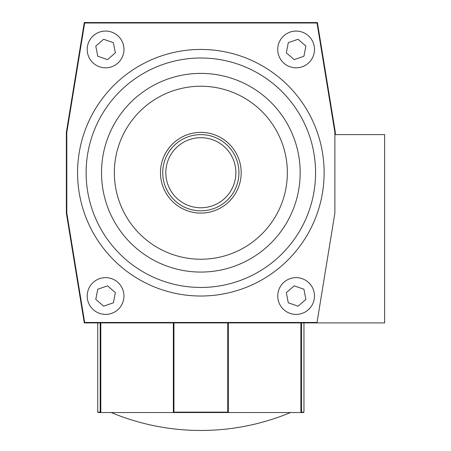 <?xml version="1.0" encoding="UTF-8"?>
<svg xmlns="http://www.w3.org/2000/svg" width="451" height="451" viewBox="0 0 451 451"><rect width="100%" height="100%" fill="white"/><g stroke="black" fill="none" stroke-linecap="round" stroke-linejoin="round"><path stroke-width="0.68" d="M113.398 42.665L115.36 52.829L107.541 59.617L97.754 56.234L95.792 46.064L103.612 39.282L113.398 42.665M123.957 49.447A18.378 18.378 0 0 1 96.39 65.367A18.378 18.378 0 0 1 96.39 33.532A18.378 18.378 0 0 1 123.957 49.447M200.842 213.081A40.348 40.348 0 0 1 165.9 152.562A40.348 40.348 0 0 1 235.783 152.562A40.348 40.348 0 0 1 200.842 213.081M200.842 210.837A38.104 38.104 0 0 1 167.84 153.678A38.104 38.104 0 0 1 233.844 153.678A38.104 38.104 0 0 1 200.842 210.837A38.104 38.104 0 0 1 167.84 153.678A38.104 38.104 0 0 1 233.844 153.678A38.104 38.104 0 0 1 200.842 210.837A38.104 38.104 0 0 1 167.84 153.678A38.104 38.104 0 0 1 233.844 153.678A38.104 38.104 0 0 1 200.842 210.837M286.323 52.829L288.285 42.665L298.072 39.282L305.896 46.064L303.929 56.234L294.142 59.611L286.323 52.829M314.488 49.447A18.378 18.378 0 0 1 286.921 65.367A18.378 18.378 0 0 1 286.921 33.532A18.378 18.378 0 0 1 314.488 49.447M107.541 285.855L115.36 292.637L113.398 302.801L103.612 306.184L95.792 299.402L97.754 289.232L107.541 285.855M314.488 296.019A18.378 18.378 0 0 1 286.921 311.934A18.378 18.378 0 0 1 286.921 280.099A18.378 18.378 0 0 1 314.488 296.019M303.929 289.232L305.896 299.402L298.072 306.184L288.285 302.801L286.323 292.637L294.142 285.855L303.929 289.232M84.281 322.916L384.647 322.916L384.647 134.629L335.335 134.629L335.335 132.385L317.403 22.55L84.281 22.55L66.353 132.385L66.353 213.081L84.281 322.916M84.664 322.471L66.799 213.047L66.799 132.419L84.664 23.001L317.025 23.001L334.884 132.419L334.884 213.081L317.025 322.471L84.664 322.471M123.957 296.019A18.378 18.378 0 0 1 96.39 311.934A18.378 18.378 0 0 1 96.39 280.099A18.378 18.378 0 0 1 123.957 296.019M100.799 322.916L100.799 412.129L97.732 412.129L97.732 322.916M100.201 412.129L100.201 322.916M228.341 322.916L228.341 412.129L173.342 412.129L173.342 322.916M173.945 412.129L173.945 322.916M303.951 322.916L303.951 412.129L301.488 412.129L301.488 322.916M301.488 412.129L300.885 412.129L300.885 322.916M227.744 412.129L227.744 322.916M303.506 412.129L303.506 412.535L98.183 412.535L98.183 412.129M114.345 172.733A86.496 86.496 0 0 0 244.092 247.644A86.496 86.496 0 0 0 244.092 97.822A86.496 86.496 0 0 0 114.345 172.733M86.118 172.733A114.729 114.729 0 0 0 258.209 272.088A114.729 114.729 0 0 0 258.209 73.378A114.729 114.729 0 0 0 86.118 172.733M101.509 172.733A99.333 99.333 0 0 0 250.508 258.761A99.333 99.333 0 0 0 250.508 86.705A99.333 99.333 0 0 0 101.509 172.733M77.561 172.733A123.286 123.286 0 0 1 200.842 49.447A123.286 123.286 0 0 1 324.128 172.733A123.286 123.286 0 0 1 200.842 296.019A123.286 123.286 0 0 1 77.561 172.733M200.842 207.764A35.031 35.031 0 0 1 165.81 172.733A35.031 35.031 0 0 1 200.842 137.702A35.031 35.031 0 0 1 235.879 172.733A35.031 35.031 0 0 1 200.842 207.764M111.183 412.535A233.122 233.122 0 0 0 290.5 412.535"/></g></svg>
